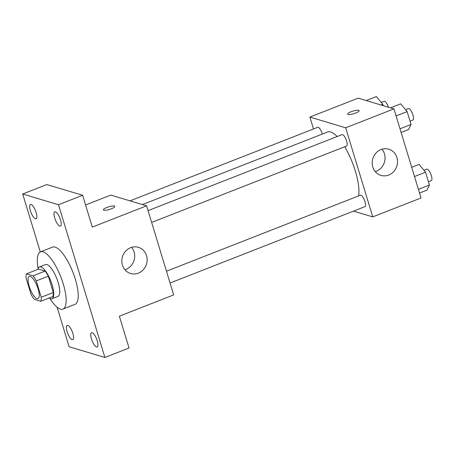 <?xml version="1.0" encoding="UTF-8"?>
<svg xmlns="http://www.w3.org/2000/svg" width="454" height="454" viewBox="0 0 454 454"><rect width="100%" height="100%" fill="white"/><g stroke="black" fill="none" stroke-linecap="round" stroke-linejoin="round"><path stroke-width="0.68" d="M37.018 298.692A11.957 3.791 68.6 0 1 29.606 287.575A11.957 3.791 68.6 0 1 29.272 276.424A11.957 3.791 68.6 0 1 37.166 286.173A11.957 3.791 68.6 0 1 38 298.687A11.957 3.791 68.6 0 1 37.018 298.692M41.229 297.251L36.269 280.924A16.23 5.142 68.6 0 0 33.051 275.811L26.491 273.841A16.23 5.142 68.6 0 0 26.043 277.859L31.003 294.186A16.23 5.142 68.6 0 0 34.22 299.299L40.781 301.263A16.23 5.142 68.6 0 0 41.229 297.251L53.294 292.518L48.334 276.197L36.269 280.924M53.294 292.518A16.23 5.142 68.6 0 1 52.851 296.536L40.781 301.263M48.334 276.197A16.23 5.142 68.6 0 0 45.116 271.078L38.556 269.114L26.491 273.841M49.117 298A17.082 5.414 -111.4 0 0 51.932 298.726A17.082 5.414 -111.4 0 0 50.74 280.85A17.082 5.414 -111.4 0 0 39.47 266.924A17.082 5.414 -111.4 0 0 37.898 269.375M39.47 266.924L45.502 264.557A17.082 5.414 68.6 0 1 56.773 278.484A17.082 5.414 68.6 0 1 57.964 296.366L51.932 298.726M45.116 271.078L33.051 275.811M38.136 268.518A30.741 9.744 68.6 0 1 40.52 251.839A30.741 9.744 68.6 0 1 60.808 276.906A30.741 9.744 68.6 0 1 62.953 309.083A30.741 9.744 68.6 0 1 60.433 309.1A30.741 9.744 68.6 0 1 49.872 298.465M40.52 251.839L52.585 247.107A30.741 9.744 68.6 0 1 72.873 272.179A30.741 9.744 68.6 0 1 75.018 304.356L62.953 309.083M60.478 219.787A7.678 2.435 68.6 0 1 60.405 226.075A7.678 2.435 68.6 0 1 55.337 219.81A7.678 2.435 68.6 0 1 54.803 211.774A7.678 2.435 68.6 0 1 60.478 219.787M97.213 340.699A7.678 2.435 68.6 0 1 97.145 346.987A7.678 2.435 68.6 0 1 92.077 340.721A7.678 2.435 68.6 0 1 91.538 332.686A7.678 2.435 68.6 0 1 97.213 340.699M72.873 333.401A7.678 2.435 68.6 0 1 72.799 339.688A7.678 2.435 68.6 0 1 67.731 333.429A7.678 2.435 68.6 0 1 67.198 325.393A7.678 2.435 68.6 0 1 72.873 333.401M36.138 212.489A7.678 2.435 68.6 0 1 36.065 218.777A7.678 2.435 68.6 0 1 30.997 212.517A7.678 2.435 68.6 0 1 30.458 204.482A7.678 2.435 68.6 0 1 36.138 212.489M57.079 307.165L69.104 346.737L104.902 357.463L58.498 204.731L22.7 194.006L40.298 251.93M104.902 357.463L129.032 348.002L119.368 316.183L173.666 294.907L146.597 205.815L92.298 227.091L82.634 195.277L46.83 184.545L22.7 194.006M146.597 205.815L110.799 195.089L85.579 204.97M82.634 195.277L58.498 204.731M138.357 273.138A13.665 12.576 -73.3 0 1 130.57 273.495A13.665 12.576 -73.3 0 1 122.444 256.799A13.665 12.576 -73.3 0 1 138.413 247.322A13.665 12.576 -73.3 0 1 147.158 259.824A13.665 12.576 -73.3 0 1 138.357 273.138M103.807 210.202A5.976 1.368 163.1 0 1 103.37 209.873A5.976 1.368 163.1 0 1 108.693 206.825A5.976 1.368 163.1 0 1 114.811 206.4A5.976 1.368 163.1 0 1 110.424 209.135A5.976 1.368 163.1 0 1 103.807 210.202M103.37 209.873A5.976 1.368 163.1 0 1 108.693 206.831A5.976 1.368 163.1 0 1 114.811 206.4M131.615 247.339A13.665 12.576 -73.3 0 1 125.9 269.404A13.665 12.576 -73.3 0 1 124.901 269.744M142.425 204.567L327.606 131.995A37.574 11.906 68.6 0 1 337.146 136.529M344.705 146.773A37.574 11.906 68.6 0 1 358.615 195.912M170.051 283.012L364.937 206.644A6.146 1.947 -111.4 0 0 364.766 200.906A6.146 1.947 -111.4 0 0 360.953 195.192A6.146 1.947 -111.4 0 0 360.448 195.192L166.465 271.214M130.043 200.855L317.698 127.313A6.146 1.947 68.6 0 1 322.34 134.061M148.061 210.628L342.044 134.611A6.146 1.947 68.6 0 1 346.101 139.622A6.146 1.947 68.6 0 1 346.533 146.057L151.642 222.432M353.507 211.121L372.751 216.887L345.681 127.795L309.883 117.07L313.498 128.964M372.751 216.887L421.017 197.972L393.947 108.881L358.149 98.155L309.883 117.07M393.947 108.881L345.681 127.795M388.726 175.023A13.665 12.576 -73.3 0 1 380.934 175.386A13.665 12.576 -73.3 0 1 372.808 158.684A13.665 12.576 -73.3 0 1 388.783 149.207A13.665 12.576 -73.3 0 1 397.528 161.709A13.665 12.576 -73.3 0 1 388.726 175.023M348.144 114.453A5.976 1.368 163.1 0 1 347.707 114.124A5.976 1.368 163.1 0 1 353.025 111.077A5.976 1.368 163.1 0 1 359.142 110.645A5.976 1.368 163.1 0 1 354.761 113.387A5.976 1.368 163.1 0 1 348.144 114.453M381.984 149.224A13.665 12.576 -73.3 0 1 376.27 171.289A13.665 12.576 -73.3 0 1 375.271 171.629M419.519 193.041L426.93 190.135L429.45 185.045L425.546 172.185L419.116 164.416L411.704 167.322M429.45 185.045L418.406 189.375M425.546 172.185L414.496 176.515M423.979 170.295L426.811 169.189A6.146 1.947 68.6 0 1 430.869 174.2A6.146 1.947 68.6 0 1 431.3 180.635L428.451 181.753M401.109 132.454L408.526 129.555L411.046 124.464L407.136 111.605L400.712 103.835L390.48 107.842M411.046 124.464L399.997 128.794M407.136 111.605L396.092 115.935M405.575 109.715L408.407 108.602A6.146 1.947 68.6 0 1 412.465 113.619A6.146 1.947 68.6 0 1 412.896 120.055L410.047 121.167M383.204 105.663L382.796 104.312L376.366 96.537L366.134 100.55M382.796 104.312L381.014 105.005M381.229 102.417L384.061 101.31A6.146 1.947 68.6 0 1 388.454 107.235"/></g></svg>
